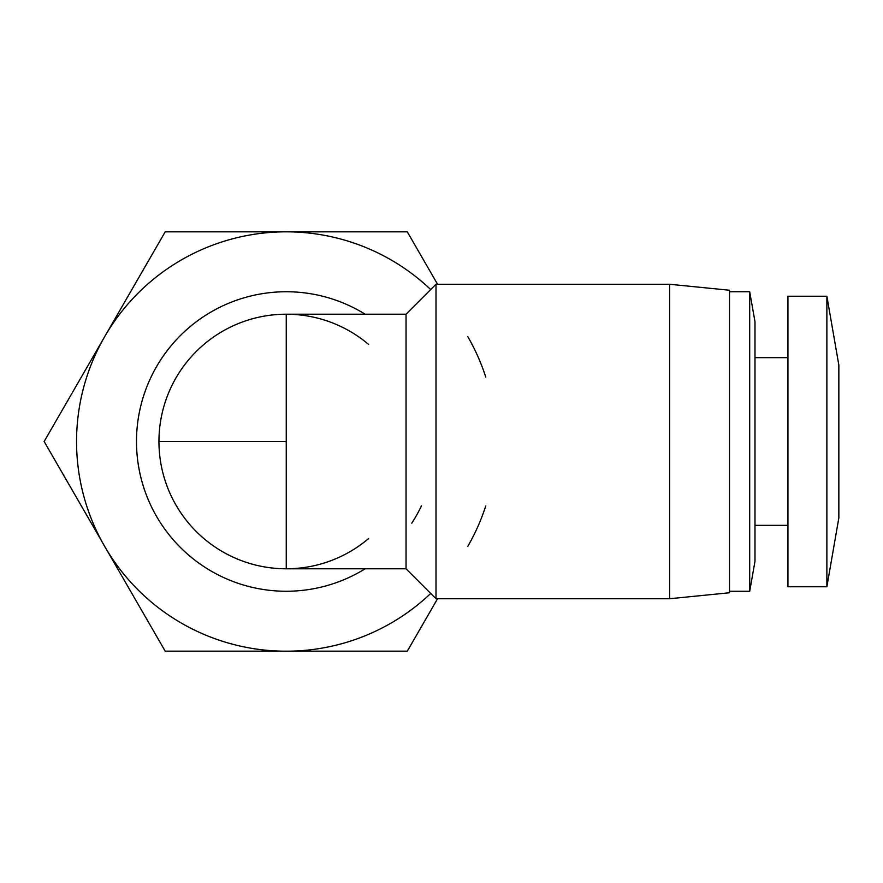 <?xml version="1.0" encoding="UTF-8"?>
<svg xmlns="http://www.w3.org/2000/svg" width="883" height="883" viewBox="0 0 883 883"><rect width="100%" height="100%" fill="white"/><g stroke="black" fill="none" stroke-linecap="round" stroke-linejoin="round"><path stroke-width="1.32" d="M368.608 538.553A127.295 127.295 0 0 1 158.951 441.5A127.295 127.295 0 0 1 368.608 344.447M467.813 336.666A209.657 209.657 0 0 1 485.771 377.107M421.445 505.893A149.757 149.757 0 0 1 411.776 523.166M365.132 568.795A149.757 149.757 0 0 1 136.49 441.5A149.757 149.757 0 0 1 365.132 314.205M436.003 284.26L406.048 314.205L406.048 568.795L436.003 598.74L436.003 284.26L669.623 284.26L669.623 598.74L436.003 598.74M838.85 441.5L838.85 517.88L826.874 586.765L826.874 296.235L838.85 365.12L838.85 441.5M669.623 598.74L729.524 592.758L729.524 290.242L669.623 284.26M826.874 296.235L787.934 296.235L787.934 586.765L826.874 586.765M729.524 591.257L749.7 591.257L749.7 291.743L729.524 291.743M749.7 591.257L754.987 561.301L754.987 321.699L749.7 291.743M437.56 598.74L407.295 651.157L165.198 651.157L44.15 441.5L165.198 231.843L407.295 231.843L437.56 284.26M430.705 593.453A209.657 209.657 0 0 1 104.669 336.666A209.657 209.657 0 0 1 430.705 289.547M485.771 505.893A209.657 209.657 0 0 1 467.813 546.334M406.048 314.205L286.247 314.205L286.247 568.795L406.048 568.795M286.247 441.5L158.951 441.5M754.987 525.363L787.934 525.363M754.987 357.637L787.934 357.637"/></g></svg>
